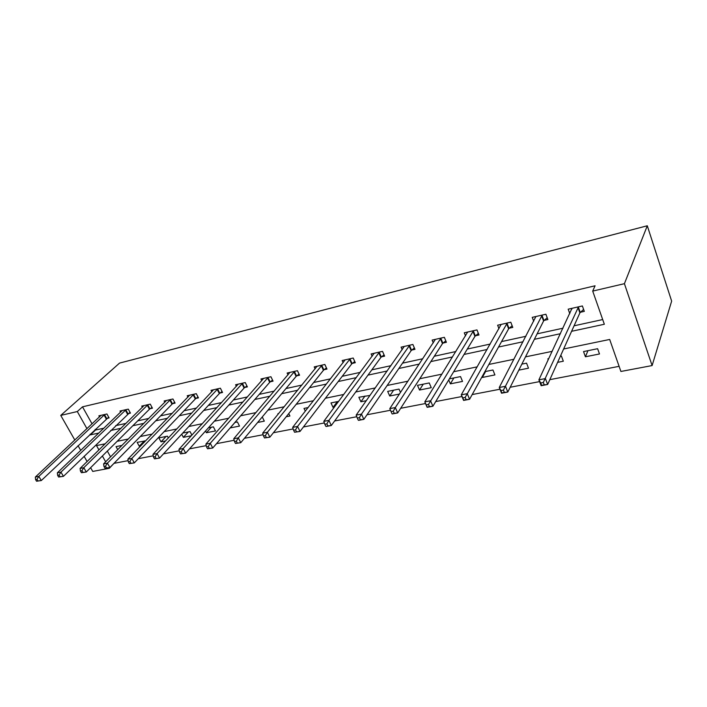 <?xml version="1.0" encoding="UTF-8"?>
<svg xmlns="http://www.w3.org/2000/svg" width="707" height="707" viewBox="0 0 707 707"><rect width="100%" height="100%" fill="white"/><g stroke="black" fill="none" stroke-linecap="round" stroke-linejoin="round"><path stroke-width="1.06" d="M114.136 463.2L109.311 468.299L92.75 471.428L90.611 467.689M563.638 348.984L609.681 339.457L620.905 371.467L652.11 365.563L671.65 301.12L647.294 225.772L119.536 363.098L60.749 415.407L77.302 411.545L86.952 428.663M114.198 463.315L128.108 460.646M138.316 458.684L153.26 455.812M163.485 453.85L179.286 450.819M189.529 448.848L206.232 445.64M216.492 443.669L234.167 440.275M244.428 438.305L263.119 434.717M273.388 432.737L293.166 428.946M303.427 426.975L324.363 422.954M334.614 420.983L356.779 416.723M367.004 414.762L390.494 410.254M400.683 408.293L425.526 403.52M435.715 401.567L461.971 396.521M472.188 394.559L499.964 389.23M510.189 387.259L539.591 381.612M549.834 379.65L619.111 366.341M103.443 444.155L103.938 445.03M107.331 451.084L110.575 456.855M597.618 348.71L583.54 351.573L585.423 356.788L599.492 353.968L597.618 348.71M557.62 362.355L563.329 361.215L561.42 356.072L560.351 356.293M548.791 358.643L547.863 358.829L548.234 359.828M518.823 370.132L528.491 368.197L526.556 363.159L521.854 364.114M482.041 376.769L482.315 377.45L494.909 374.922L492.947 369.991L484.896 371.635M448.733 379.933L450.368 383.848L462.519 381.418L460.531 376.584L449.378 378.855M429.246 382.947L417.492 385.333L419.516 390.034L431.252 387.683L429.246 382.947M400.498 392.456L399.022 389.089L387.675 391.395L389.716 396.008L399.437 394.055M370.008 395.425L358.856 397.254L360.906 401.779L366.297 400.692M338.653 401.364L330.982 402.928L333.041 407.365L334.402 407.091M308.111 407.577L304.01 408.407L305.318 411.156M316.17 410.334L315.799 410.82M278.655 413.56L277.895 413.719L278.125 414.205M288.748 413.577L289.923 415.999L286.202 416.75M262.253 416.953L264.321 421.133L257.648 422.468M230.155 427.912L239.523 426.1L237.419 421.946L234.883 422.459M205.534 431.023L206.417 432.737L215.476 430.925L213.373 426.834L208.379 427.85M191.906 435.123L190.042 431.579L182.751 433.064M181.699 434.195L183.369 437.359L191.323 435.759M168.363 437.978L167.409 436.184L158.881 437.916L160.993 441.84L165.597 440.921M145.571 440.903L137.149 442.335L139.261 446.197L140.728 445.905M121.931 445.428L116.045 446.621L117.733 449.652M571.601 331.3L604.344 324.257L592.705 291.09L595.064 285.787L82.507 406.834L92.069 423.873M95.171 429.405L95.525 430.033L103.902 428.203M115.674 425.641L125.987 423.396M137.777 420.824L148.77 418.429M160.569 415.857L172.269 413.312M184.076 410.74L196.519 408.027M208.335 405.456L221.574 402.575M233.372 400.003L247.45 396.936M259.239 394.365L274.21 391.112M285.982 388.541L301.88 385.076M313.625 382.522L330.523 378.846M342.232 376.292L360.19 372.377M371.847 369.841L390.927 365.687M402.522 363.159L422.795 358.741M434.328 356.231L455.865 351.538M467.309 349.046L490.207 344.062M501.546 341.587L525.884 336.293M537.108 333.845L562.984 328.207M574.075 325.794L602.7 319.555M580.465 312.238L584.309 311.372L582.374 305.954L568.181 309.18L569.789 313.625M544.169 320.377L547.872 319.546L545.901 314.244L532.238 317.346L533.705 321.243M509.217 328.207L512.787 327.412L510.79 322.224L497.631 325.211L498.983 328.675M475.546 335.754L478.984 334.985L476.96 329.904L464.278 332.794L465.533 335.887M443.086 343.036L446.4 342.285L444.35 337.319L432.118 340.094L433.285 342.895M411.766 350.053L414.965 349.338L412.888 344.468L401.09 347.146L402.177 349.691M381.524 356.832L384.617 356.142L382.522 351.361L371.122 353.951L372.156 356.275M352.316 363.38L355.303 362.709L353.2 358.025L342.179 360.535L343.151 362.664M324.08 369.708L326.97 369.063L324.849 364.467L314.2 366.889L315.119 368.851M296.781 375.832L299.574 375.205L297.444 370.698L287.139 373.04L288.005 374.86M270.357 381.753L273.061 381.144L270.922 376.725L260.954 378.987L261.776 380.675M244.781 387.48L247.397 386.897L245.249 382.558L235.59 384.749L236.377 386.322M220.001 393.039L222.537 392.473L220.39 388.205L211.031 390.335L211.782 391.802M195.989 398.421L198.446 397.873L196.29 393.675L187.222 395.743L187.938 397.122M172.711 403.644L175.089 403.105L172.932 398.987L164.13 400.984L164.819 402.283M150.123 408.699L152.438 408.186L150.273 404.139L141.736 406.074L142.399 407.294M128.206 413.613L130.45 413.109L128.285 409.132L119.996 411.014L120.632 412.172M106.925 418.385L109.099 417.899L106.934 413.984L98.892 415.813L99.501 416.9M82.507 406.834L77.302 411.545M592.705 291.09L624.414 283.684L647.294 225.772M60.749 415.407L74.818 440.046M78.035 445.675L80.739 450.403M84.098 456.28L87.102 461.547M105.202 443.793L96.506 445.587L98.945 449.917M102.382 456.006L105.652 461.804M108.975 467.698L109.311 468.299M552.194 351.352L525.513 356.867M513.945 359.262L488.882 364.441M477.207 366.853L453.664 371.723M441.91 374.153L419.781 378.731M407.957 381.179L387.162 385.474M375.276 387.94L355.727 391.978M343.796 394.444L325.423 398.244M313.457 400.719L296.18 404.289M284.187 406.772L267.953 410.131M255.943 412.614L240.689 415.769M228.67 418.252L214.327 421.222M202.308 423.705L188.84 426.489M176.83 428.972L164.174 431.588M152.173 434.071L140.295 436.528M128.312 439.012L117.159 441.318M652.11 365.563L624.414 283.684M90.098 434.231L90.443 434.849L98.847 433.046M110.663 430.501L121.012 428.274M132.845 425.729L143.875 423.352M155.726 420.806L167.462 418.279M179.322 415.725L191.818 413.038M203.678 410.484L216.969 407.621M228.829 405.067L242.969 402.027M254.812 399.482L269.844 396.238M281.678 393.693L297.665 390.255M309.463 387.719L326.457 384.06M338.22 381.524L356.284 377.644M368.002 375.117L387.197 370.989M398.863 368.48L419.26 364.087M430.863 361.595L452.542 356.929M464.066 354.446L487.114 349.488M498.532 347.031L523.047 341.755M534.351 339.316L560.421 333.713M95.525 430.033L90.443 434.849M587.932 350.681L585.423 356.788M485.612 371.484L482.315 377.45M453.885 377.936L450.368 383.848M423.246 384.166L419.516 390.034M393.631 390.184L389.716 396.008M365.006 396.008L360.906 401.779M337.301 401.638L333.041 407.365M234.98 422.441L230.182 427.974M211.322 427.249L206.417 432.737M188.371 431.915L183.369 437.359M166.092 436.449L160.993 441.84M144.449 440.85L139.261 446.197M571.892 309.118L571.627 308.402M583.611 309.41L579.899 312.865L547.66 384.467L541.155 385.704L538.902 379.827L571.99 308.314M540.722 382.973L538.902 379.827L545.415 378.572L547.66 384.467L544.231 384.838L543.329 382.478L540.722 382.973L541.624 385.333L544.231 384.838M578.529 306.829L543.329 382.478M541.155 385.704L541.624 385.333M547.191 317.726L543.586 320.996L507.785 392.032L501.555 393.216L499.266 387.48L535.906 316.515M500.927 390.582L499.266 387.48L505.505 386.278L507.785 392.032L504.338 392.412L503.428 390.105L500.927 390.582L501.846 392.889L504.338 392.412M542.198 315.083L503.428 390.105M512.133 325.715L508.625 328.826L469.563 399.287L463.589 400.418L461.264 394.824L501.157 324.407M462.785 397.882L461.264 394.824L467.247 393.666L469.563 399.287L466.107 399.667L465.179 397.422L462.785 397.882L463.712 400.127L466.107 399.667M507.219 323.037L465.179 397.422M478.356 333.404L474.936 336.373L432.896 406.242L427.161 407.329L424.81 401.859L467.681 332.016M426.188 404.872L424.81 401.859L430.554 400.754L432.896 406.242L429.432 406.631L428.495 404.439L426.188 404.872L427.134 407.073L429.432 406.631M473.522 330.69L428.495 404.439M441.035 338.07L395.319 407.559L389.796 408.619L435.397 339.351M445.79 340.809L442.458 343.637L397.688 412.923L392.173 413.966L394.223 413.321L393.269 411.174L391.059 411.598L392.014 413.736M393.269 411.174L395.319 407.559L397.688 412.923L394.223 413.321M389.796 408.619L391.059 411.598M409.689 345.193L361.463 414.09L356.16 415.115L404.254 346.43M414.373 347.941L411.129 350.654L363.849 419.339L358.555 420.347L360.384 419.746L359.421 417.643L357.3 418.049L358.263 420.144M359.421 417.643L361.463 414.09L363.849 419.339L360.384 419.746M356.16 415.115L357.3 418.049M379.438 352.068L328.905 420.382L323.797 421.363L374.189 353.261M384.042 354.834L380.879 357.424L331.309 425.517L326.21 426.48L327.845 425.923L326.881 423.864L324.831 424.253L325.803 426.312M326.881 423.864L328.905 420.382L331.309 425.517L327.845 425.923M323.797 421.363L324.831 424.253M350.212 358.705L297.567 426.427L292.654 427.373L345.14 359.863M354.746 361.48L351.662 363.972L299.998 431.456L294.563 432.242L296.533 431.871L295.561 429.856L293.591 430.227L294.563 432.242M295.561 429.856L297.567 426.427L299.998 431.456L296.533 431.871M292.654 427.373L293.591 430.227M321.968 365.121L267.396 432.251L262.659 433.17L317.063 366.235M326.431 367.896L323.426 370.291L269.835 437.182L264.48 437.951L266.38 437.598L265.399 435.618L263.499 435.98L264.48 437.951M265.399 435.618L267.396 432.251L269.835 437.182L266.38 437.598M262.659 433.17L263.499 435.98M294.651 371.334L238.312 437.872L233.752 438.747L289.905 372.412M299.052 374.1L296.109 376.407L240.76 442.697L235.484 443.457L237.313 443.112L236.332 441.177L234.503 441.53L235.484 443.457M236.332 441.177L238.312 437.872L240.76 442.697L237.313 443.112M233.752 438.747L234.503 441.53M268.218 377.335L210.271 443.28L205.87 444.137L263.631 378.378M272.557 380.101L269.685 382.328L212.727 448.017L207.522 448.768L209.29 448.432L208.3 446.541L206.541 446.877L207.522 448.768M208.3 446.541L210.271 443.28L212.727 448.017L209.29 448.432M205.87 444.137L206.541 446.877M242.634 383.15L183.21 448.512L178.959 449.325L238.188 384.157M246.911 385.907L244.101 388.055L185.667 453.143L180.541 453.894L182.238 453.567L181.248 451.711L179.551 452.038L180.541 453.894M181.248 451.711L183.21 448.512L185.667 453.143L182.238 453.567M178.959 449.325L179.551 452.038M217.853 388.779L157.078 453.558L152.968 454.345L213.541 389.76M222.069 391.528L219.32 393.605L159.543 458.101L154.48 458.843L156.123 458.525L155.133 456.704L153.49 457.022L154.48 458.843M155.133 456.704L157.078 453.558L159.543 458.101L156.123 458.525M152.968 454.345L153.49 457.022M193.833 394.241L131.829 458.428L127.861 459.197L189.662 395.186M197.987 396.972L195.3 398.978L134.295 462.891L129.301 463.624L130.892 463.315L129.902 461.53L128.312 461.839L129.301 463.624M129.902 461.53L131.829 458.428L134.295 462.891L130.892 463.315M127.861 459.197L128.312 461.839M170.546 399.526L107.42 463.138L103.584 463.88L166.499 400.445M174.647 402.256L172.013 404.192L109.885 467.521L104.963 468.237L106.501 467.946L105.511 466.196L103.973 466.487L104.963 468.237M105.511 466.196L107.42 463.138L109.885 467.521L106.501 467.946M103.584 463.88L103.973 466.487M147.957 404.66L83.806 467.698L80.094 468.414L144.034 405.553M152.005 407.373L149.424 409.247L86.281 472.002L81.42 472.709L82.905 472.426L81.915 470.712L80.43 470.995L81.42 472.709M81.915 470.712L83.806 467.698L86.281 472.002L82.905 472.426M80.094 468.414L80.43 470.995M126.04 409.645L60.961 472.117L57.364 472.806L122.223 410.511M130.026 412.34L63.427 476.341L58.628 477.039L60.068 476.765L59.079 475.077L57.638 475.351L58.628 477.039M59.079 475.077L60.961 472.117L63.427 476.341L60.068 476.765M57.364 472.806L57.638 475.351M104.76 414.479L38.832 476.385L35.35 477.057L101.048 415.318M108.692 417.157L41.298 480.539L36.561 481.228L37.957 480.963L36.967 479.302L35.571 479.567L36.561 481.228M36.967 479.302L38.832 476.385L41.298 480.539L37.957 480.963M35.35 477.057L35.571 479.567M578.317 307.024L580.253 312.423M577.955 307.457L579.899 312.865M541.977 315.269L543.948 320.563M541.615 315.711L543.586 320.996M506.999 323.214L509.005 328.393M506.619 323.647L508.625 328.826M473.301 330.876L475.334 335.94M472.912 331.3L474.936 336.373M440.815 338.255L442.865 343.213M440.408 338.68L442.458 343.637M409.468 345.37L411.545 350.23M409.053 345.794L411.129 350.654M379.208 352.245L381.303 357.008M378.793 352.66L380.879 357.424M349.983 358.882L352.095 363.557M349.558 359.297L351.662 363.972M321.738 365.298L323.859 369.885M321.305 365.705L323.426 370.291M294.421 371.502L296.551 376M293.979 371.909L296.109 376.407M267.997 377.503L270.136 381.921M267.546 377.909L269.685 382.328M242.404 383.318L244.551 387.648M241.953 383.715L244.101 388.055M217.623 388.947L219.78 393.207M217.164 389.345L219.32 393.605M193.603 394.4L195.768 398.589M193.144 394.798L195.3 398.978M170.316 399.694L172.481 403.803M169.857 400.082L172.013 404.192M147.728 404.819L149.893 408.867M147.259 405.208L149.424 409.247M125.811 409.804L127.976 413.772M125.342 410.184L127.507 414.161M104.53 414.638L106.695 418.544M104.053 415.009L106.227 418.924"/></g></svg>
